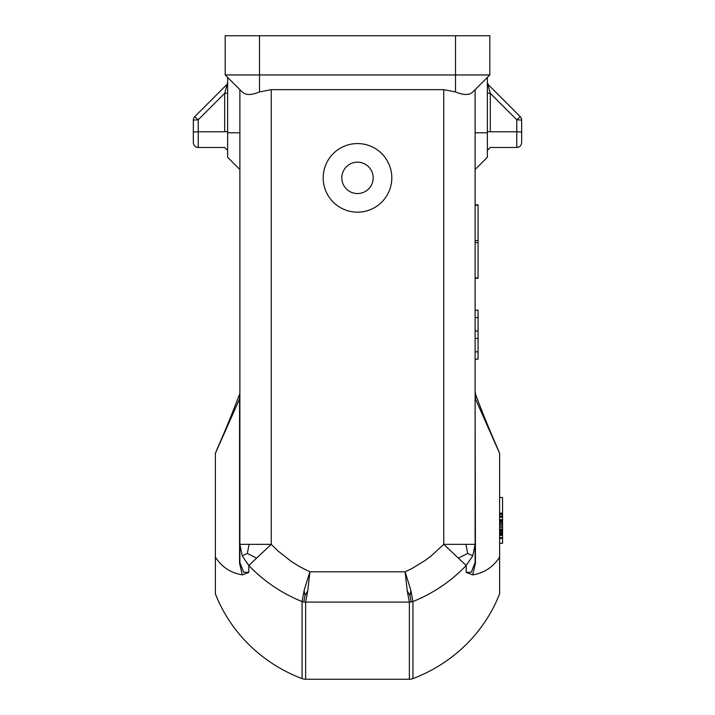 <?xml version="1.0" encoding="UTF-8"?>
<svg xmlns="http://www.w3.org/2000/svg" width="715" height="715" viewBox="0 0 715 715"><rect width="100%" height="100%" fill="white"/><g stroke="black" fill="none" stroke-linecap="round" stroke-linejoin="round"><path stroke-width="1.07" d="M475.118 359.189L478.058 359.189L478.058 310.185L475.118 310.185M475.118 351.834L478.058 351.834M304.125 590.393L305.001 595.524L303.821 601.994L305.636 602.101L307.763 590.903L309.89 571.812L304.125 590.393L302.061 601.556C281.71 593.325 263.96 581.313 248.811 565.511L271.253 544.347L271.253 89.652L443.747 89.652L455.509 91.949C463.606 95.318 469.38 95.318 472.821 91.949L489.811 74.959L225.189 74.959L225.189 35.75L259.491 35.75L259.491 91.949C251.394 95.318 245.62 95.318 242.179 91.949L242.322 92.083M391.802 177.865A34.302 34.302 0 0 0 357.5 143.563A34.302 34.302 0 0 0 323.198 177.865A34.302 34.302 0 0 0 357.5 212.167A34.302 34.302 0 0 0 391.802 177.865M465.93 94.532L465.054 94.505M239.882 391.445L239.552 398.97L215.385 453.337L215.385 593.834A151.92 146.745 180 0 0 302.061 678.598A9.804 9.465 180 0 0 305.636 679.25L409.364 679.25A9.804 9.465 180 0 0 412.939 678.598A151.92 146.745 180 0 0 499.615 593.834L499.615 557.048C493.27 567.04 484.296 572.974 472.687 574.86L466.189 572.402L471.31 572.188L475.118 562.553L475.118 89.652M227.638 131.56L224.698 131.766L224.698 93.308L227.638 82.556L224.698 93.308L227.638 93.102M499.615 453.337L497.658 448.582C489.31 429.518 481.99 411.59 475.707 394.814L475.448 398.97L499.615 453.337L499.615 557.048M475.118 317.531L478.058 317.531M407.237 590.903L409.364 602.101L412.939 601.556L410.875 590.393L405.11 571.812L407.237 590.903L409.999 595.524L410.875 590.393M239.552 398.97L239.552 563.206L239.552 398.97M475.118 169.535L487.362 157.282L487.362 77.408L489.811 74.959L489.811 35.75L259.491 35.75M475.118 331.009L478.058 331.009M305.001 595.524L307.763 590.903M475.118 338.356L478.058 338.356M256.649 558.129L247.345 553.437L242.206 555.778L248.811 565.511L248.811 572.402L242.314 574.86C230.704 572.974 221.73 567.04 215.385 557.048M472.687 574.86L475.448 563.206L475.118 398.309M271.253 89.652L259.491 91.949M521.664 132.096L516.766 131.766L516.766 147.487C519.742 147.192 521.378 145.556 521.664 142.58L521.664 120.111A4.898 4.898 0 0 0 520.234 116.643L516.766 119.771L521.664 120.111A4.898 4.898 0 0 0 520.234 116.643L488.229 84.638L487.362 82.556L490.302 93.308L516.766 119.771L516.766 131.766L490.302 131.766L490.302 93.308L487.362 93.102M466.189 572.402L466.189 565.511L472.794 555.778L475.118 544.347L443.747 544.347L466.189 565.511C451.049 581.304 433.299 593.316 412.939 601.556L412.939 678.598M373.185 177.865A15.685 15.685 0 0 0 357.5 162.18A15.685 15.685 0 0 0 341.815 177.865A15.685 15.685 0 0 0 357.5 193.55A15.685 15.685 0 0 0 373.185 177.865M224.698 131.766C224.698 151.973 224.698 151.973 224.698 131.766L198.234 131.766L198.234 147.487C195.258 147.192 193.622 145.556 193.336 142.58L193.336 132.096L198.234 131.766L198.234 119.771L194.766 116.643A4.898 4.898 0 0 0 193.336 120.111L198.234 119.771L224.698 93.308M443.747 89.652L443.747 544.347L431.011 556.073L424.996 560.56L412.189 568.38L405.11 571.812L309.89 571.812L299.808 566.736L291.684 561.713L278.287 551.229L271.253 544.347L239.882 544.347L242.206 555.778M247.345 553.437L249.07 544.347M302.061 678.598L302.061 601.556L303.821 601.994M458.351 558.12L467.655 553.437L472.794 555.778M248.811 572.402L243.69 572.188L239.882 562.553L239.882 89.652M409.999 595.524L411.179 601.994M475.118 240.508L478.058 240.508L478.058 278.323L475.118 278.323M239.882 169.535L227.638 157.282L227.638 77.408L225.189 74.959L242.179 91.949M226.771 84.638L194.766 116.643M193.336 132.096L193.336 120.111M215.385 453.337L217.342 448.582C225.69 429.518 233.01 411.59 239.293 394.814M246.916 94.344L247.712 94.46M467.655 553.437L465.93 544.347M475.118 204.821L478.058 204.821L478.058 240.508M499.615 517.195L502.556 517.195L502.556 543.239L499.615 543.239M499.615 517.097L502.556 517.195M499.615 516.775L502.556 517.097M499.615 524.685L502.556 524.685M499.615 523.282L502.556 523.282M499.615 531.531L502.556 531.531M499.615 530.405L502.556 530.405M499.615 529.359L502.556 529.359M499.615 527.724L502.556 527.724M499.615 526.16L502.556 526.16M499.615 516.087L502.556 516.087L502.556 516.775M499.615 538.422L502.556 538.422M499.615 537.626L502.556 537.626M499.615 535.347L502.556 535.347M499.615 534.713L502.556 534.713M499.615 533.649L502.556 533.649M499.615 532.738L502.556 532.738M499.615 521.968L502.556 521.968M499.615 521.235L502.556 521.235M499.615 520.583L502.556 520.583M499.615 520.011L502.556 520.011M499.615 519.742L502.556 519.742M499.615 519.626L502.556 519.626M499.615 513.147L502.556 513.147L502.556 516.087M499.615 497.47L502.556 497.47L502.556 513.147M499.615 514.425L502.556 514.425M499.615 513.942L502.556 513.942M305.636 679.25L305.636 602.101L409.364 602.101L409.364 679.25M455.509 91.949L455.509 35.75M487.362 132.784L475.118 132.784M475.448 563.206L475.118 562.553M490.302 131.766C490.302 151.973 490.302 151.973 490.302 131.766L487.362 131.56M242.314 574.86L239.552 563.206M475.118 242.635L478.058 242.635M227.638 132.784L239.882 132.784M475.118 278.001L478.058 278.001M475.118 205.142L478.058 205.142M475.707 394.814L475.118 391.445M516.766 147.487L490.302 147.487L487.362 150.427M198.234 147.487L224.698 147.487L227.638 150.427"/></g></svg>
